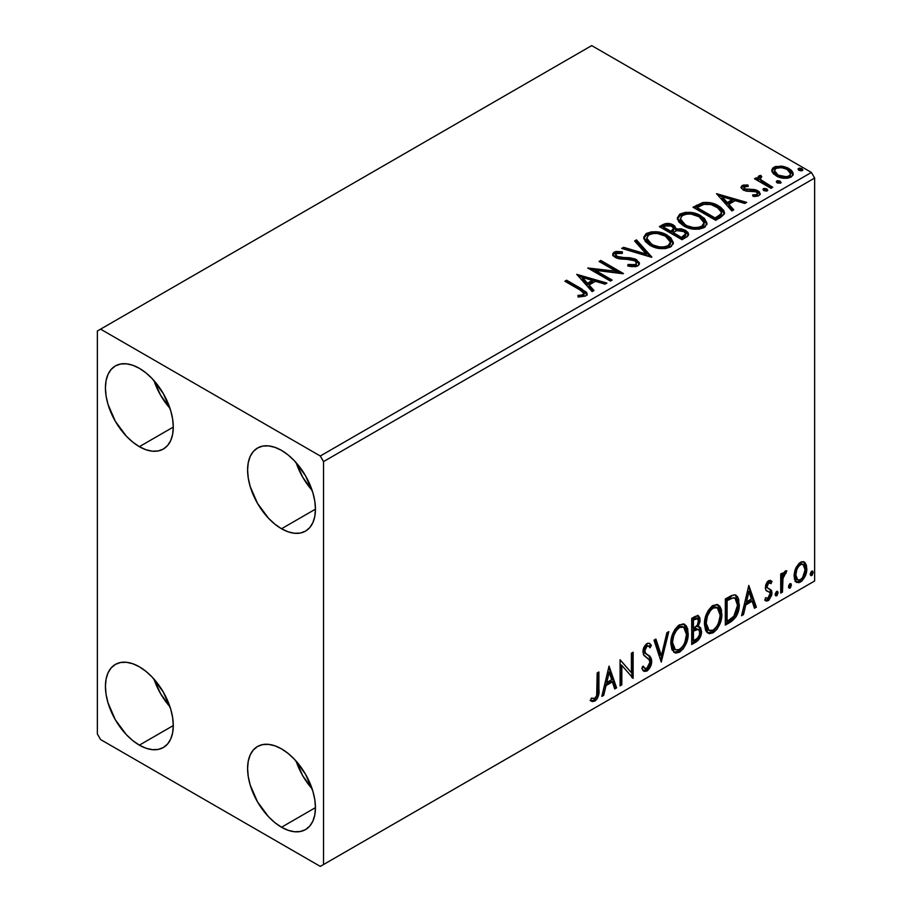 <?xml version="1.0" encoding="UTF-8"?>
<svg xmlns="http://www.w3.org/2000/svg" width="912" height="912" viewBox="0 0 912 912"><rect width="100%" height="100%" fill="white"/><g stroke="black" fill="none" stroke-linecap="round" stroke-linejoin="round"><path stroke-width="1.37" d="M296.138 761.144A47.983 27.702 -120 0 0 312.132 788.846L302.773 775.781L296.138 761.144M281.523 827.23A47.983 27.702 60 0 1 250.173 784.947A47.983 27.702 60 0 1 257.537 746.495A47.983 27.702 60 0 1 281.523 748.877L288.146 753.449L294.508 759.354L305.509 774.197L312.862 791.16L314.8 799.619L315.449 807.633L281.523 827.23L274.9 822.647L268.538 816.753L257.537 801.899L250.173 784.947L248.246 776.488L247.597 768.463L248.246 761.201L250.173 754.965L253.308 749.995L257.537 746.495L262.679 744.591L268.538 744.363L274.9 745.811L281.523 748.877A47.983 27.702 60 0 1 312.862 791.16A47.983 27.702 60 0 1 305.509 829.601L300.367 831.505L294.508 831.744L288.146 830.296L281.523 827.23L315.449 807.633L314.8 814.906L312.862 821.142L309.727 826.101L305.509 829.601A47.983 27.702 60 0 1 281.523 827.23M153.98 380.589A47.983 27.702 -120 0 0 169.974 408.291L160.603 395.227L153.98 380.589M139.354 446.675A47.983 27.702 60 0 1 108.015 404.392A47.983 27.702 60 0 1 115.368 365.94A47.983 27.702 60 0 1 139.354 368.323L145.977 372.894L152.338 378.799L163.339 393.642L170.704 410.605L172.63 419.064L173.28 427.078L139.354 446.675L132.742 442.092L126.369 436.198L115.368 421.344L108.015 404.392L106.077 395.933L105.427 387.908L106.077 380.646L108.015 374.41L111.15 369.451L115.368 365.94L120.509 364.036L126.369 363.808L132.742 365.256L139.354 368.323A47.983 27.702 60 0 1 170.704 410.605A47.983 27.702 60 0 1 163.339 449.046L158.209 450.95L152.338 451.189L145.977 449.741L139.354 446.675L173.28 427.09L172.63 434.351L170.704 440.587L167.569 445.546L163.339 449.046A47.983 27.702 60 0 1 139.354 446.675M296.138 462.669A47.983 27.702 -120 0 0 312.132 490.371L302.773 477.307L296.138 462.669M281.523 528.755A47.983 27.702 60 0 1 250.173 486.472A47.983 27.702 60 0 1 257.537 448.02A47.983 27.702 60 0 1 281.523 450.403L288.146 454.974L294.508 460.879L305.509 475.722L312.862 492.685L314.8 501.144L315.449 509.158L281.523 528.755L274.9 524.172L268.538 518.278L257.537 503.424L250.173 486.472L248.246 478.002L247.597 469.988L248.246 462.726L250.173 456.49L253.308 451.52L257.537 448.02L262.679 446.116L268.538 445.888L274.9 447.336L281.523 450.403A47.983 27.702 60 0 1 312.862 492.685A47.983 27.702 60 0 1 305.509 531.126L300.367 533.03L294.508 533.269L288.146 531.821L281.523 528.755L315.449 509.158L314.8 516.431L312.862 522.667L309.727 527.626L305.509 531.126A47.983 27.702 60 0 1 281.523 528.755M153.98 679.064A47.983 27.702 -120 0 0 169.974 706.766L160.603 693.701L153.98 679.064M139.354 745.15A47.983 27.702 60 0 1 108.015 702.867A47.983 27.702 60 0 1 115.368 664.415A47.983 27.702 60 0 1 139.354 666.797L145.977 671.369L152.338 677.274L163.339 692.117L170.704 709.08L172.63 717.539L173.28 725.553L139.354 745.15L132.742 740.567L126.369 734.673L115.368 719.819L108.015 702.867L106.077 694.408L105.427 686.383L106.077 679.121L108.015 672.885L111.15 667.926L115.368 664.415L120.509 662.511L126.369 662.283L132.742 663.731L139.354 666.797A47.983 27.702 60 0 1 170.704 709.08A47.983 27.702 60 0 1 163.339 747.521L158.209 749.425L152.338 749.664L145.977 748.216L139.354 745.15L173.28 725.564L172.63 732.826L170.704 739.062L167.569 744.021L163.339 747.521A47.983 27.702 60 0 1 139.354 745.15M97.356 331.01L97.356 733.955L100.582 739.552L320.294 866.4L814.644 580.99L323.521 864.53L323.521 461.597L814.644 178.045L814.644 580.99L814.644 178.045L811.418 172.448L320.294 456L100.582 329.152L591.706 45.6L811.418 172.448L591.706 45.6L97.356 331.01L97.356 733.955L100.582 739.552L320.294 866.4L323.521 864.53L323.521 461.597L320.294 456L100.582 329.152L97.356 331.01M795.754 568.176L794.158 574.081L794.432 579.086L796.313 582.198L798.98 582.688L801.899 581.001L805.273 575.928L806.732 570.308L806.425 565.235L804.703 562.339L801.842 561.712L799.037 563.331L795.754 568.176L794.056 575.917L796.655 582.426L800.44 582.061C804.737 578.447 806.869 573.944 806.824 568.552L804.213 561.986L800.44 562.305L795.754 568.176M780.718 593.108L782.462 592.105L783.009 577.524L784.286 574.378L785.984 573.34L786.52 570.752L784.457 571.835L782.462 575.837L782.462 573.021L780.718 574.024L780.718 593.108L782.462 592.105L782.735 578.983L786.817 570.832L785.494 570.946L782.462 575.837L782.462 573.021L780.718 574.024L780.718 593.108M769.5 582.677L767.482 582.187L771.005 583.657L772.019 581.434L770.412 580.374L772.019 581.434L768.668 580.659L767.22 581.936L765.738 584.9L765.385 588.308L766.319 590.714L769.876 592.481L770.15 595.205L768.155 598.352L765.772 597.725L764.769 600.073L766.753 601.076L768.77 600.313L771.814 594.989L771.449 590.338L767.676 588.16L767.095 586.473L768.394 583.213L769.477 582.734L771.005 583.657L772.019 581.434L770.594 580.442L768.668 580.659L765.35 587.567L765.909 590.189L769.876 592.481L770.287 594.054L768.155 598.352L765.772 597.725L764.769 600.073L765.533 600.769M730.592 622.052L736.121 616.751L738.834 609.136L738.766 599.572L737.489 596.608L734.833 594.863L731.504 595.582L725.336 598.967L725.336 625.085L730.592 622.052L729.304 621.311L725.336 623.591L729.304 621.311L730.592 622.052C736.634 617.618 739.518 611.713 739.256 604.325L736.098 595.297L734.149 594.829L725.336 598.967L725.336 625.085L730.592 622.052M691.706 644.51L698.489 640.007L701.488 632.791L700.701 627.889L697.988 626.783L699.994 621.642L699.812 617.686L698.045 615.6L694.898 616.546L691.706 618.393L691.706 644.51L696.221 641.9C699.755 639.221 701.533 635.732 701.556 631.4L699.903 627.125L697.988 626.783L700.108 620.012L698.546 615.805L694.898 616.546L691.706 618.393L691.706 644.51M661.257 662.089L668.792 631.617L666.9 632.711L661.405 655.694L655.899 639.061L654.007 640.156L661.257 662.089L668.792 631.617L666.9 632.711L661.405 655.694L655.899 639.061L654.007 640.156L661.257 662.089M621.824 684.855L621.824 665.418L633.133 678.323L633.133 652.205L631.389 653.209L631.389 672.691L620.08 659.741L620.08 685.858L621.824 684.855L620.08 684.365L621.824 684.855L621.824 665.418L633.133 678.323L633.133 652.205L631.389 653.209L631.389 672.691L620.08 659.741L620.08 685.858L621.824 684.855M590.509 700.587L594.772 701.134L593.484 700.393L596.893 695.879L597.622 688.856C598.318 693.188 596.938 697.042 593.484 700.393L594.772 701.134C598.226 697.783 599.606 693.941 598.91 689.597L597.622 688.856L597.622 672.714L597.622 688.856L598.91 689.597L598.91 671.962L597.178 672.965L596.676 695.753L594.464 698.615L591.386 698.068L590.509 700.587L592.367 701.579L595.091 700.94L597.109 698.843L598.466 695.651L598.91 671.962L597.178 672.965L597.178 690.338C597.702 693.234 596.893 695.947 594.761 698.467L591.386 698.068L590.509 700.587L591.364 701.191M609.056 666.102L601.817 696.403L603.71 695.309L606.035 685.596L612.385 681.937L614.711 688.959L616.603 687.865L609.056 666.102L601.817 696.403L603.71 695.309L606.035 685.596L612.385 681.937L614.711 688.959L616.603 687.865L609.056 666.102M648.58 646.095L645.719 645.457L648.58 646.095L650.039 647.805L651.396 645.411L649.595 643.359L647.03 643.519C644.305 645.764 642.96 648.569 642.983 651.943L643.883 655.397L649.378 659.946L649.948 662.18L646.779 668.428L645.001 668.496L643.245 666.125L641.831 668.268L643.975 671.243L647.452 670.685L650.473 666.592L651.613 660.037L649.994 656.526L645.343 653.083L644.852 649.583L646.756 646.369L648.5 646.049L650.039 647.805L651.396 645.411L649.72 643.427L647.794 643.177L643.952 647.326L643.006 651.396L643.496 654.691L649.093 659.536L649.937 662.648L649.139 665.635L646.779 668.428L644.533 668.143L643.245 666.125L641.831 668.268L642.835 670.149L644.317 671.414L646.916 671.038L645.616 670.286L643.37 670.765M670.822 643.621L671.973 649.811L675.712 653.095L679.554 652.194L683.396 648.626L686.816 641.866L688.104 635.858L687.739 629.029L686.132 625.632L683.305 623.865L678.403 625.495L674.675 629.793L671.836 636.451L670.822 643.621L674.401 652.604L679.554 652.194C685.448 647.087 688.332 640.84 688.218 633.452L684.661 624.355L679.417 624.811C673.558 629.975 670.696 636.245 670.822 643.621M704.463 624.196L705.614 630.397L706.948 632.335L709.342 633.68L713.184 632.768L717.026 629.212L720.457 622.44L721.745 616.444L721.381 609.615L719.762 606.206L716.946 604.451L712.033 606.07L708.316 610.379L705.466 617.036L704.463 624.196L708.043 633.19L713.184 632.768C719.078 627.673 721.973 621.425 721.859 614.027L718.291 604.93L713.047 605.397C707.199 610.55 704.338 616.82 704.463 624.196M748.82 585.413L741.581 615.714L743.474 614.62L745.799 604.907L752.149 601.236L754.475 608.27L756.367 607.175L748.82 585.413L741.581 615.714L743.474 614.62L745.799 604.907L752.149 601.236L754.475 608.27L756.367 607.175L748.82 585.413M775.211 594.453L776.044 595.946L777.286 595.228L777.754 591.546L776.5 591.546L775.291 593.655L776.659 595.787L778.118 592.777L776.659 591.443L775.211 594.453M788.549 586.747L789.382 588.24L790.624 587.522L791.092 583.84L789.678 583.976L788.629 585.949L789.997 588.092L791.456 585.082L789.997 583.737L788.549 586.747M810.301 574.195L811.121 575.689L812.375 574.97L812.843 571.288L811.418 571.425L810.38 573.397L811.748 575.529L813.196 572.519L811.748 571.186L810.301 574.195M771.974 171.502L773.479 173.861L777.708 176.654L783.317 178.205L787.455 178.25L791.046 177.088L793.052 175.013L792.961 172.63L791.456 170.384L788.105 168.059L783.454 166.417L775.519 166.508L772.715 168.127L771.769 170.35L776.146 175.856C780.797 178.592 785.756 179.003 791.046 177.088L793.246 173.987L788.903 168.492L781.345 166.075L773.935 167.215L771.769 170.327L771.974 171.502M771.028 188.305L772.772 187.302L760.973 179.858L760.141 178.045L761.794 176.905L760.87 175.412L758.214 176.597L758.67 179.162L756.242 177.76L754.498 178.763L771.028 188.305L772.772 187.302L761.816 180.667L760.129 178.171L761.794 176.905L760.87 175.412L758.978 175.845L758.02 177.338L758.67 179.162L756.242 177.76L754.498 178.763L771.028 188.305M742.151 185.558L741.08 187.849L743.873 190.334L747.35 191.258L754.201 191.121L756.994 192.409L757.462 193.515L756.721 194.552L752.594 194.929L753.13 196.388L757.69 196.148L760.106 194.438L759.286 191.816L756.401 190.061L744.842 188.921L743.964 186.914L748.262 186.379L747.863 184.976L743.405 185.09L742.151 185.558L742.151 187.051L745.115 186.379L742.151 187.051L742.151 185.558L740.966 187.234L743.177 189.97L746.278 191.121L756.196 191.794L757.462 193.492L756.721 194.552L752.594 194.929L753.13 196.388L758.955 195.613L760.243 193.789L757.849 190.733L754.714 189.593L744.842 188.921L744.295 186.664L748.262 186.379L747.863 184.976L742.151 185.558M720.902 217.25L724.459 213.807L723.877 210.604L720.434 207.092L713.686 203.65L709.217 202.532L703.186 202.51L693.029 207.229L715.646 220.282L720.902 217.25L724.584 212.895L718.542 205.884C714.164 203.057 708.863 201.962 702.65 202.612L693.029 207.229L715.646 220.282L720.902 217.25M668.04 224.888L662.591 226.29C666.205 224.398 669.807 224.477 673.409 226.518L673.409 225.025C669.807 222.984 666.205 222.904 662.591 224.797L662.591 226.29L660.687 227.384L662.591 226.29L662.591 224.797L659.387 226.643L682.005 239.696L687.089 236.744L688.492 235.034L688.115 232.685L685.448 230.303L681.104 228.798L676.1 229.026L674.641 225.88L669.533 223.6L665.03 223.714L659.387 226.643L682.005 239.696L686.531 237.086L688.617 234.316L685.448 230.303L676.1 229.026L676.168 228.445M651.567 257.275L636.485 239.867L634.592 240.962L646.243 254.049L623.591 247.312L621.699 248.406L651.852 257.116L636.485 239.867L634.592 240.962L646.243 254.049L623.591 247.312L621.699 248.406L651.567 257.275M612.123 280.052L595.297 270.328L623.432 273.52L600.814 260.456L599.081 261.47L615.942 271.206L587.773 267.991L610.39 281.056L612.123 280.052L595.297 270.328L623.044 273.748L600.814 260.456L599.081 261.47L615.942 271.206L587.773 267.991L610.39 281.056L612.123 280.052M579.907 289.902L583.201 292.034L584.056 293.755L582.643 294.952L577.923 295.442L578.778 296.959L585.664 296.001L587.18 294.177L586.439 292.193L566.603 280.212L564.859 281.215L579.907 289.902L584.079 293.516L581.856 295.135L577.923 295.442L578.778 296.959L585.664 296.001L587.203 293.915L581.879 289.036L566.603 280.212L564.859 281.215L579.907 289.902M576.749 274.352L592.116 291.601L594.008 290.506L589.084 284.977L595.445 281.306L605.009 284.156L606.913 283.062L576.749 274.352L592.116 291.601L594.008 290.506L589.084 284.977L595.445 281.306L605.009 284.156L606.913 283.062L576.749 274.352M637.796 265.894L639.266 264.389L639.289 262.645L635.322 259.042L629.85 257.754L619.898 257.378L616.136 255.77L616.193 253.604L622.372 253.376L622.337 251.792L615.965 251.45L612.875 253.399L613.776 256.295L617.378 258.381L631.104 259.521L634.684 260.593L636.473 262.553L635.675 264.423L633.658 265.13L628.037 264.503L627.775 265.973L635.527 266.692L637.796 265.894L639.437 263.534L636.451 259.601L617.025 256.42L615.589 254.619L616.432 253.456L622.372 253.376L622.337 251.792L614.141 252.1L612.716 254.209L615.372 257.48L619.715 258.951L631.891 259.635L634.684 260.593L636.519 262.952L635.356 264.628L628.037 264.503L627.775 265.973L637.796 265.894M649.925 245.282L657.016 248.053L665.464 248.611L671.38 246.422L673.307 242.501L670.776 237.781L666.159 234.601L660.071 232.366L651.533 231.808L646.038 233.711L643.735 237.257L645.229 241.406L649.925 245.282C656.275 249.044 663.115 249.637 670.434 247.049L673.318 242.877L667.208 235.171C660.801 231.34 653.904 230.747 646.528 233.404L643.712 237.61L649.925 245.282M683.555 225.868L690.646 228.627L699.094 229.197L705.022 227.008L706.937 223.087L704.406 218.367L698.683 214.639L690.931 212.45L685.174 212.382L679.668 214.286L677.365 217.843L678.87 221.992L683.555 225.868C689.917 229.63 696.757 230.223 704.075 227.635L706.96 223.463L700.849 215.756C694.431 211.926 687.545 211.333 680.158 213.978L677.354 218.185L683.555 225.868M716.513 193.663L731.88 210.911L733.772 209.817L728.848 204.288L735.209 200.617L744.773 203.467L746.677 202.373L716.513 193.663L731.88 210.911L733.772 209.817L728.848 204.288L735.209 200.617L744.773 203.467L746.677 202.373L716.513 193.663M763.401 190.186L763.492 188.636L764.279 190.745L766.456 191.075L767.699 190.357L766.821 188.887L764.29 188.385L763.036 189.103L763.925 190.562L767.254 190.813L767.756 190.118M776.739 182.491L776.83 180.941L777.993 183.198L781.048 182.651L780.159 181.192L777.628 180.679L776.374 181.408L777.263 182.867L780.604 183.118L781.094 182.411M798.49 169.94L798.581 168.389L799.357 170.487L801.545 170.818L802.788 170.099L801.91 168.64L799.379 168.127L798.125 168.845L799.015 170.305L802.343 170.555L802.845 169.86M582.95 291.156L566.158 281.968L566.603 280.212L566.603 281.705L581.879 290.529L581.879 289.036L581.879 290.529L587.054 294.633M584.068 294.85L582.643 296.446L577.923 296.936L581.856 296.628L581.856 295.135L581.856 296.628L583.327 296.161L584.079 293.516M587.18 295.078L585.128 292.57M578.254 276.04L605.203 284.042L578.254 276.04M589.084 286.471L589.084 284.977L589.084 286.471L593.131 291.008L589.084 286.471M582.346 278.912L587.51 284.704L592.378 281.888L592.378 280.406L592.378 281.888L587.51 284.704L587.51 283.21L587.51 284.704L582.346 278.912L582.346 277.419L592.378 280.406L587.51 283.21L582.346 277.419L582.346 278.912M590.486 269.564L615.942 272.699L615.942 271.206L615.942 272.699L590.486 269.564M600.37 262.211L600.814 260.456L600.814 261.949L620.753 273.463L600.37 262.211M595.297 271.822L595.297 270.328L595.297 271.822L610.835 280.793L595.297 271.822M636.508 264.605L634.98 266.304L631.731 266.635L628.037 265.996L628.037 264.503L628.037 265.996L635.356 266.122L636.519 262.952M612.853 254.961L614.141 253.593L614.141 252.1L614.141 253.593L622.337 253.285L622.337 251.792L622.337 253.376L615.965 252.943L613.708 253.878L612.716 255.634M615.589 254.619L615.589 256.112L617.025 257.914L617.025 256.42L617.025 257.914L620.992 258.997L620.992 257.503L620.992 258.997L625.393 259.054L625.393 257.56L625.393 259.054L636.451 261.094L636.451 259.601L636.451 261.094L639.323 264.241M639.289 264.138L637.454 261.755L634.057 260.068M632.734 259.703L618.849 258.655L616.136 257.252L615.703 255.656M613.354 254.186L612.875 254.893M623.398 248.919L623.591 247.312L623.591 248.805L646.243 255.531L646.243 254.049L646.243 255.531L623.398 248.919M635.47 241.942L636.485 241.361L636.485 239.867L636.485 241.361L650.347 256.922L636.485 241.361L635.47 241.942M643.781 238.374L646.528 234.897L646.528 233.404L646.528 234.897C653.904 232.241 660.801 232.834 667.208 236.664L667.208 235.171L667.208 236.664L673.261 243.607M648.854 233.871L644.841 236.231L643.735 238.75M673.307 243.994L672.053 240.768L668.2 237.268L662.671 234.601L657.256 233.358M654.474 233.153L650.393 233.483M670.115 242.239L670.343 242.968M670.411 243.949L668.45 246.992L664.061 248.463L657.313 247.996L652.49 246.217M669.431 246.16L668.815 246.73M646.688 238.112L646.688 239.594L651.658 245.761L651.658 244.279L646.688 238.112L648.922 234.703C654.862 232.651 660.379 233.141 665.464 236.174L670.423 242.204L668.063 245.75C662.18 247.779 656.72 247.289 651.658 244.279L651.658 245.761L648.785 243.664L646.699 239.343M651.658 245.761C656.72 248.782 662.18 249.272 668.063 247.243L668.063 245.75L668.063 247.243L670.423 243.698L670.423 242.204M676.1 229.026L673.409 225.025L673.409 226.518L676.1 230.519L676.1 229.026L676.1 230.519L685.448 231.796L685.448 230.303L685.448 231.796L688.492 235.034M688.514 235.102L684.98 231.545L678.551 230.155M688.115 234.179L687.443 233.312M677.331 230.28L676.1 230.519M676.1 229.414L674.059 226.928L669.511 225.082M685.676 235.296L684.98 236.63L681.424 238.853L673.022 233.996L673.022 232.503L676.932 230.554L683.704 231.306L685.676 233.825L683.419 236.208L683.419 237.701L685.676 235.319L685.676 233.825L681.424 237.359L681.424 238.853L683.419 237.701L683.419 236.208L681.424 237.359L673.022 232.503L673.022 233.996L681.424 238.853L681.424 237.359L673.022 232.503L676.932 230.554L680.534 230.269L684.114 231.568L685.676 233.803M684.98 236.63L684.251 237.188M673.523 230.531L670.696 232.651L663.446 228.467L663.446 226.974L665.258 225.937L671.711 226.051L673.66 228.467L671.585 230.656L671.585 232.138L673.66 229.961L673.66 228.467M671.585 230.656L670.696 231.169L670.696 232.651L671.585 232.138L671.585 230.656L670.696 231.169L663.446 226.974L663.446 228.467L670.696 232.651L670.696 231.169L663.446 226.974L667.584 225.116L671.015 225.697L673.66 228.376L671.585 230.656M677.422 218.96L680.158 215.471L680.158 213.978L680.158 215.471C687.545 212.827 694.431 213.419 700.849 217.25L700.849 215.756L700.849 217.25L706.891 224.192M682.484 214.457L678.471 216.817L677.365 219.336M706.937 224.58L705.694 221.342L701.841 217.854L696.301 215.175L690.897 213.944M688.104 213.739L684.034 214.058M703.756 222.824L703.984 223.577M704.041 224.534L703.072 226.746L699.857 228.604L690.943 228.57L683.738 225.344L681.367 223.052L680.329 219.917M703.072 226.746L702.457 227.316M680.318 218.686L680.318 220.18L685.288 226.347L685.288 224.854L685.288 226.347C690.35 229.368 695.822 229.858 701.693 227.818L701.693 226.324C695.822 228.365 690.35 227.875 685.288 224.854L680.318 218.686L682.552 215.278C688.503 213.226 694.009 213.727 699.105 216.76L704.053 222.79L701.693 226.324L701.693 227.818L704.053 224.272L704.053 222.79M723.877 212.097L717.744 206.933L709.217 204.026L701.761 204.322L694.317 207.97L696.449 206.739L696.449 205.246L696.449 206.739L702.65 204.106L702.65 202.612L702.65 204.106C708.863 203.456 714.164 204.539 718.542 207.377L718.542 205.884L718.542 207.377L724.504 213.647M721.506 213.693L720.845 215.551L718.097 217.66M716.935 218.356L716.935 216.862L715.065 217.934L715.065 219.427L716.935 218.356L721.016 215.335L721.016 213.841L716.935 216.862L716.935 218.356L715.065 219.427L697.087 209.053L715.065 219.427L715.065 217.934L697.087 207.56L697.087 209.053L697.087 207.56L703.87 204.379C708.909 203.718 713.218 204.562 716.798 206.887L721.506 212.279L721.016 215.335L721.506 212.279M718.018 195.35L744.967 203.353L718.018 195.35M728.848 205.781L728.848 204.288L728.848 205.781L732.895 210.319L728.848 205.781M722.11 198.223L727.274 204.014L732.142 201.199L732.142 199.705L732.142 201.199L727.274 204.014L727.274 202.521L727.274 204.014L722.11 198.223L722.11 196.73L732.142 199.705L727.274 202.521L722.11 196.73L722.11 198.223M747.863 186.344L747.863 184.976L747.863 186.344M743.736 188.966L744.295 186.664M744.295 188.157L744.842 190.414L744.842 188.921L744.842 190.414L746.757 191.041L746.757 189.548L746.757 191.041L750.2 191.018L750.2 189.525L750.2 191.018L754.714 191.087L754.714 189.593L754.714 191.087L757.849 192.227L757.849 190.733L757.849 192.227L760.084 194.495M754.874 196.525L756.721 196.046L756.721 194.552L757.131 195.749L754.76 196.525M757.416 194.621L757.462 193.492M760.118 194.575L758.636 192.74L755.581 191.292L745.72 190.802L744.181 189.913L743.964 188.408M759.286 193.31L758.636 192.74M763.492 188.636L763.492 190.129L766.821 190.38L766.821 188.887L763.492 188.636L762.991 189.365M767.254 190.813L766.821 188.887L767.345 190.756M767.391 190.813L765.214 189.878L763.344 190.232M766.091 190.049L765.214 189.878M755.797 179.504L756.242 177.76L756.242 179.254L758.67 180.656L758.67 179.162L758.67 180.656L755.797 179.504M758.18 178.159L758.978 175.845L758.978 177.338L760.87 176.905L760.87 175.412L760.973 177.076L759.172 177.236L758.054 178.513M760.129 178.171L760.129 179.664L761.816 182.161L761.816 180.667L761.816 182.161L767.22 185.592L767.22 184.099L767.22 185.592L771.472 188.043L762.113 182.389L760.141 179.539M776.83 180.941L776.83 182.434L780.159 182.685L780.159 181.192L776.83 180.941L776.329 181.659M780.604 183.118L780.159 181.192L780.683 183.061M780.729 183.107L778.563 182.172L776.682 182.537M779.429 182.354L778.563 182.172M775.531 168.002L773.273 169.13L771.86 171.068L773.935 168.697L773.935 167.215L773.935 168.697L781.345 167.569L781.345 166.075L781.345 167.569L788.903 169.985L788.903 168.492L788.903 169.985L793.155 174.716L791.456 171.878L787.261 169.142L782.405 167.717L777.161 167.603M790.476 174.5L789.929 176.689L788.424 177.703L783.203 178.171L776.853 175.685L775.018 173.793L774.562 171.467M774.482 170.578L774.482 172.072L777.902 176.358L777.902 174.865L777.902 176.358C781.322 178.421 785.027 178.775 789.005 177.407L789.005 175.913C785.027 177.281 781.322 176.928 777.902 174.865L774.482 170.578L775.964 168.389C780.011 167.067 783.75 167.443 787.181 169.507L790.556 173.633L789.005 177.407L790.556 173.633M798.581 168.389L798.581 169.871L801.91 170.122L801.91 168.64L798.581 168.389L798.068 169.108M802.343 170.555L801.91 168.64L802.435 170.498M802.48 170.555L800.303 169.621L798.422 169.985M801.181 169.803L800.303 169.621M592.378 280.406L587.51 283.21L582.346 277.419L592.378 280.406M665.464 236.174L669.397 239.48L670.366 242.843L668.45 245.499L664.061 246.97L659.501 246.89L653.368 245.157L648.785 242.182L646.722 238.648L648.17 235.205L652.969 233.483L657.563 233.529L665.464 236.174M699.105 216.76L703.027 220.054L703.996 223.429L702.092 226.085L697.703 227.555L693.131 227.476L686.998 225.743L682.415 222.756L680.352 219.233L681.811 215.791L686.611 214.069L691.205 214.115L699.105 216.76M697.087 207.56L703.87 204.379L710.904 204.516L719.272 208.586L721.483 212.621L720.206 214.685L715.065 217.934L697.087 207.56M732.142 199.705L727.274 202.521L722.11 196.73L732.142 199.705M787.181 169.507L789.803 171.718L790.442 174.352L789.005 175.913L786.292 176.746L778.472 175.172L775.952 173.451L774.493 170.749L775.69 168.549L778.723 167.58L783.328 167.968L787.181 169.507M590.087 700.439L593.484 700.393L590.68 700.724M608.771 667.333L615.304 687.124L616.603 687.865L615.304 687.124L614.289 687.705L615.304 687.124L608.771 667.333M611.086 681.184L612.385 681.937L611.086 681.184L604.736 684.855L606.035 685.596L604.736 684.855L602.41 694.568L603.71 695.309L602.228 694.67L604.736 684.855L611.086 681.184M607.905 671.574L605.477 681.743L606.776 682.495L605.477 681.743L607.905 671.574L609.205 672.326L611.644 679.679L606.776 682.495L609.205 672.326L607.905 671.574M620.08 659.9L631.389 672.691L620.08 659.9M631.834 652.958L631.834 677.468L631.834 652.958M632.005 677.673L633.133 678.323L632.005 677.673M620.525 664.677L621.824 665.418L620.525 664.677L620.525 684.103L620.525 664.677M642.766 666.843L645.001 668.496M650.108 644.67L649.059 646.494L650.108 644.67M644.727 650.826L647.007 646.209L645.719 645.457L643.439 650.085L644.727 650.826L643.439 650.085L644.488 652.844L645.776 653.596L644.727 650.826M647.93 654.953L646.631 654.212C648.888 655.158 650.142 657.244 650.393 660.47L651.692 661.211C651.442 657.997 650.188 655.91 647.93 654.953M646.916 671.038C650.062 668.428 651.658 665.144 651.692 661.211L650.393 660.47C650.359 664.403 648.774 667.675 645.616 670.286L646.916 671.038M643.017 670.662L646.688 669.511M647.657 668.462L650.108 663.081L650.324 659.296L648.694 655.785L644.613 652.958M650.096 658.236L649.743 657.29M644.488 652.844L643.45 650.53L643.997 647.531L645.457 645.628L647.212 645.308M644.214 667.949L642.515 666.478M655.021 639.574L660.106 654.953L661.405 655.694L660.106 654.953L655.021 639.574M667.094 632.597L660.55 659.946L667.094 632.597M684 624.047L686.93 632.7L688.218 633.452L686.93 632.7C687.044 640.099 684.148 646.346 678.254 651.442L679.554 652.194L678.254 651.442L673.786 652.183M674.196 652.308L679.269 650.78L683.635 645.445L686.451 637.636L686.451 628.265M675.142 649.492L672.931 648.044M672.269 647.03L671.3 642.778M683.658 627.194L682.358 626.453L678.197 626.704L679.497 627.445L683.658 627.194L686.485 634.444C686.599 640.406 684.262 645.445 679.497 649.549L675.427 649.857L672.566 642.607L671.278 641.854L671.483 638.902L672.896 633.669L675.826 628.744L679.018 626.305L682.518 626.544M671.278 641.854L672.566 642.607C672.463 636.679 674.766 631.628 679.497 627.445L678.197 626.704C673.478 630.876 671.164 635.926 671.278 641.854L674.139 649.105L675.427 649.857M697.84 615.566L698.82 619.259L700.108 620.012L698.82 619.259L697.851 623.945M696.711 626.054L697.988 626.783L696.711 626.054M699.185 626.852L700.268 630.659L701.556 631.4L700.268 630.659C700.245 634.98 698.467 638.48 694.933 641.147L696.221 641.9L694.933 641.147L691.706 643.017L696.654 639.836L699.538 635.003L700.256 630.146L699.002 626.669M697.657 624.378L698.82 619.259L697.543 615.269M698.752 618.04L698.524 616.934M698.638 629.497L695.799 628.573L697.087 629.314L695.799 628.573L693.029 629.861L694.317 630.602L693.029 629.861L692.151 630.374L693.439 631.115L697.087 629.314L698.638 629.497L699.823 632.404C699.664 635.698 698.193 638.126 695.434 639.677L693.439 640.828L692.151 640.076L692.151 630.374L696.107 628.528L698.147 629.679M697.498 618.587L696.198 617.834L693.952 618.279L695.24 619.02L693.952 618.279L692.151 619.316L693.439 620.069L697.498 618.587L698.375 621.061C698.284 624.15 696.939 626.441 694.328 627.923L693.439 628.436L692.151 627.695L692.151 619.316L696.323 617.926M693.439 628.436L693.439 620.069L692.151 619.316L692.151 627.695L693.439 628.436L693.439 620.069L697.429 618.541L698.375 621.061L697.338 625.119L693.439 628.436M693.439 640.828L693.439 631.115L692.151 630.374L692.151 640.076L693.439 640.828L693.439 631.115L698.25 629.337L699.664 631.001L699.436 634.843L697.555 638.138L693.439 640.828M717.641 604.622L720.571 613.286L721.859 614.027L720.571 613.286C720.674 620.673 717.79 626.92 711.896 632.027L713.184 632.768L711.896 632.027L707.416 632.757M707.826 632.882L709.889 632.86L712.91 631.355L717.265 626.031L720.092 618.222L720.081 608.84M708.772 630.067L706.561 628.63M705.899 627.604L704.999 620.491L707.074 613.058L711.428 607.54L713.446 606.651L716.159 607.13M717.288 607.78L716 607.039L711.839 607.289L713.127 608.03L717.288 607.78L720.115 615.03C720.229 620.992 717.904 626.02 713.127 630.124L709.069 630.431L706.196 623.181L704.908 622.44L707.769 629.69L709.069 630.431M706.196 623.181C706.093 617.253 708.407 612.203 713.127 608.03L711.839 607.289C707.108 611.462 704.805 616.512 704.908 622.44L706.196 623.181L707.427 616.056L710.756 610.071L713.948 607.631L717.448 607.871L719.739 611.507L720.092 615.988L718.485 623.227L716.228 627.239L713.127 630.124L710.072 630.819L707.86 629.371L706.196 623.181M735.437 595L737.968 603.573L739.256 604.325L737.968 603.573C738.218 610.96 735.334 616.877 729.304 621.311L731.356 619.932M732.393 619.054L735.494 614.768L737.74 607.141L737.728 600.107L735.3 594.898M730.717 597.383L726.932 599.241L728.221 599.982L726.932 599.241L725.781 599.902L727.081 600.643L733.225 597.827L735.038 598.181L737.523 605.329L733.601 616.979L727.081 621.403L725.781 620.662L727.081 621.403L727.081 600.643L725.781 599.902L725.781 620.662L725.781 599.902L729.463 597.907M735.038 598.181L733.989 597.599M748.535 586.644L755.068 606.434L756.367 607.175L755.068 606.434L754.053 607.016L755.068 606.434L748.535 586.644M750.85 600.495L752.149 601.236L750.85 600.495L744.5 604.166L745.799 604.907L744.5 604.166L742.174 613.879L743.474 614.62L741.992 613.981L744.5 604.166L750.85 600.495M747.669 590.885L745.241 601.054L746.54 601.795L745.241 601.054L747.669 590.885L748.969 591.626L751.408 598.99L746.54 601.795L748.969 591.626L747.669 590.885M770.731 580.682L769.796 582.711L770.731 580.682M768.919 582.198L771.005 583.657M767.095 586.473L768.77 582.939L767.482 582.187L765.806 585.732L767.095 586.473L765.806 585.732L766.217 587.214L767.516 587.966L767.095 586.473M769.751 589.084L767.516 587.966M772.019 592.96L771.449 590.338L770.161 589.585L770.731 592.207L772.019 592.96L770.731 592.207L767.06 599.845L768.349 600.586L772.019 592.96M764.769 600.073L768.349 600.586L767.06 599.845L764.963 600.29M768.109 591.341L769.876 592.481M768.577 591.728L766.308 590.702M766.114 590.623L768.189 591.386M766.114 597.862L765.464 597.759M764.986 600.29L767.482 599.572L769.831 596.391L770.731 592.207L769.728 589.061M766.217 587.214L766.228 583.805L767.288 582.312L768.782 582.13M777.537 591.364L776.659 591.443M776.75 591.398L778.118 592.777L776.819 592.036L775.371 595.046L776.659 595.787L775.28 595.091M775.804 595.867L776.659 595.787M775.211 595.126L776.454 593.678L776.739 591.329M781.174 573.773L781.174 575.084L782.462 575.837L781.174 575.084L781.174 573.773M783.659 572.884L784.685 572.588L785.164 571.163L784.685 572.588L785.984 573.34L783.784 572.793M782.051 575.597L781.447 578.242L782.735 578.983L781.447 578.242L781.174 584.945L782.462 585.698L781.174 584.945L781.174 591.364L782.462 592.105L780.718 591.626L781.174 584.945M781.174 583.327L782.165 575.29M790.875 583.669L789.997 583.737M790.1 583.691L791.456 585.082L790.157 584.33L788.709 587.339L789.997 588.092L788.618 587.385M789.142 588.16L789.997 588.092M788.549 587.419L789.803 585.971L790.077 583.623M803.529 561.701L805.125 562.75L803.837 561.997L805.524 567.811L806.824 568.552L805.524 567.811C805.57 573.192 803.449 577.695 799.151 581.32L800.44 582.061L799.151 581.32L796.039 581.97M795.025 581.457L798.422 581.685L802.355 578.231M803.107 577L805.524 567.811L805.136 564.494L803.415 561.587M797.088 579.428L794.774 576.555L795.104 570.08L798.057 564.745L800.246 563.479L802.036 563.901M803.062 564.471L799.151 563.901L803.062 564.471L805.079 569.578C805.159 573.568 803.62 576.954 800.44 579.724L797.681 579.918L795.8 574.936L794.512 574.184L796.393 579.166L797.681 579.918M795.8 574.936C795.72 570.923 797.27 567.492 800.44 564.653L799.151 563.901C795.982 566.751 794.432 570.171 794.512 574.184L795.8 574.936L796.894 569.396L798.901 565.953L801.534 564.22L803.324 564.653L804.829 567.184L805.057 570.228L802.514 577.786L799.892 579.986L797.533 579.827L795.8 574.936M812.626 571.106L811.748 571.186M811.84 571.14L813.196 572.519L811.908 571.778L810.46 574.788L811.748 575.529L810.369 574.834M810.882 575.609L811.748 575.529M810.289 574.868L811.543 573.42L811.828 571.072M611.644 679.679L606.776 682.495L609.205 672.326L611.644 679.679M686.485 634.444L684.844 642.641L682.586 646.665L678.688 649.948L675.211 649.709L672.942 646.095L672.589 641.649L673.797 635.482L676.419 630.386L679.896 627.228L683.225 626.989L685.585 629.428L686.485 634.444M727.081 600.643L732.005 598.135L734.342 597.907L736.622 600.073L737.523 605.329L736.714 611.177L734.627 615.68L727.081 621.403L727.081 600.643M751.408 598.99L746.54 601.795L748.969 591.626L751.408 598.99M320.294 456L811.418 172.448L814.644 178.045L323.521 461.597L320.294 456M323.521 864.53L814.644 580.99L323.521 864.53"/></g></svg>
